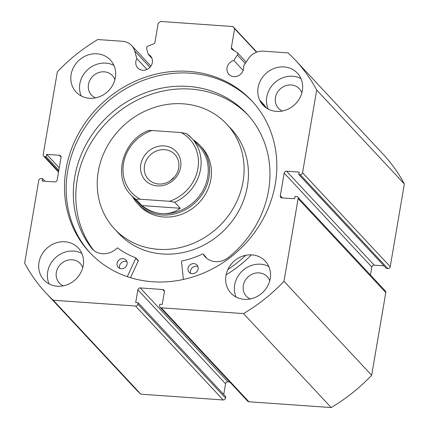 <?xml version="1.0" encoding="UTF-8"?>
<svg xmlns="http://www.w3.org/2000/svg" width="429" height="429" viewBox="0 0 429 429"><rect width="100%" height="100%" fill="white"/><g stroke="black" fill="none" stroke-linecap="round" stroke-linejoin="round"><path stroke-width="0.64" d="M390.218 266.693A2.134 1.931 137 0 1 387.864 268.575L300.198 174.619A2.134 1.931 -43 0 0 302.552 172.737L390.218 266.693L404.359 183.987A170.608 154.242 137 0 0 383.07 154.129L295.404 60.178A170.608 154.242 137 0 0 288.095 52.901L263.336 51.164A15.921 14.393 -43 0 0 248.241 58.918L243.533 66.098A8.746 7.904 137 0 1 243.543 68.962A8.746 7.904 137 0 1 237.494 76.142A8.746 7.904 137 0 1 228.909 74.351A8.746 7.904 137 0 1 227.059 67.803A8.746 7.904 137 0 1 233.81 60.403L237.355 54.992A2.134 1.931 -43 0 0 236.846 52.241L232.212 49.528A2.134 1.931 137 0 1 231.365 47.614L234.282 50.74M58.516 172.056L43.651 156.124A2.134 1.931 -43 0 1 43.2 154.531L57.336 71.825A170.608 154.242 137 0 1 97.796 39.543L122.56 41.281A15.921 14.393 137 0 1 131.623 45.506A15.921 14.393 137 0 1 134.674 50.944L136.846 58.607A8.746 7.904 -43 0 0 135.864 61.406A8.746 7.904 -43 0 0 137.714 67.948A8.746 7.904 -43 0 0 146.3 69.739A8.746 7.904 -43 0 0 152.354 62.559A8.746 7.904 -43 0 0 150.504 56.017A8.746 7.904 -43 0 0 148.262 54.397L146.627 48.627A2.134 1.931 -43 0 1 148.053 46.005L153.491 43.999A2.134 1.931 137 0 0 154.966 42.251L158.199 23.332L160.559 21.45L232.936 26.534L256.805 52.113M151.963 58.365L148.262 54.397M90.353 253.19A111.004 100.354 137 0 1 67.702 171.021A111.004 100.354 137 0 1 143.876 80.132A111.004 100.354 137 0 1 252.654 101.743M275.311 183.912A111.004 100.354 137 0 1 198.504 275.037A111.004 100.354 137 0 1 89.505 252.295A111.004 100.354 137 0 1 66.018 169.219A111.004 100.354 137 0 1 142.825 78.099A111.004 100.354 137 0 1 251.823 100.842A111.004 100.354 137 0 1 275.311 183.912M83.231 265.53A23.461 21.209 137 0 1 66.999 284.786A23.461 21.209 137 0 1 43.962 279.981A23.461 21.209 137 0 1 39.001 262.425A23.461 21.209 137 0 1 55.234 243.168A23.461 21.209 137 0 1 78.266 247.973A23.461 21.209 137 0 1 83.231 265.53M49.11 283.901A23.461 21.209 137 0 1 47.705 271.75A23.461 21.209 137 0 1 81.826 253.378M270.206 278.657A23.461 21.209 137 0 1 253.973 297.914A23.461 21.209 137 0 1 230.936 293.109A23.461 21.209 137 0 1 225.976 275.552A23.461 21.209 137 0 1 242.208 256.29A23.461 21.209 137 0 1 265.24 261.1A23.461 21.209 137 0 1 270.206 278.657M236.084 297.029A23.461 21.209 137 0 1 234.679 284.877A23.461 21.209 137 0 1 268.801 266.506M115.358 77.585A23.461 21.209 137 0 1 99.126 96.841A23.461 21.209 137 0 1 76.089 92.037A23.461 21.209 137 0 1 71.128 74.48A23.461 21.209 137 0 1 87.355 55.223A23.461 21.209 137 0 1 110.392 60.028A23.461 21.209 137 0 1 115.358 77.585M81.237 95.962A23.461 21.209 137 0 1 79.832 83.811A23.461 21.209 137 0 1 113.953 65.433M302.332 90.712A23.461 21.209 137 0 1 286.1 109.969A23.461 21.209 137 0 1 263.063 105.164A23.461 21.209 137 0 1 258.102 87.607A23.461 21.209 137 0 1 274.329 68.35A23.461 21.209 137 0 1 297.367 73.155A23.461 21.209 137 0 1 302.332 90.712M268.211 109.089A23.461 21.209 137 0 1 266.806 96.938A23.461 21.209 137 0 1 300.927 78.561M282.405 111.009A14.286 12.918 137 0 1 278.475 108.237A14.286 12.918 137 0 1 275.45 97.544A14.286 12.918 137 0 1 285.339 85.816A14.286 12.918 137 0 1 299.367 88.739A14.286 12.918 137 0 1 301.86 92.852M95.431 97.882A14.286 12.918 137 0 1 91.5 95.109A14.286 12.918 137 0 1 88.476 84.416A14.286 12.918 137 0 1 98.364 72.689A14.286 12.918 137 0 1 112.393 75.617A14.286 12.918 137 0 1 114.886 79.724M250.279 298.949A14.286 12.918 137 0 1 246.348 296.182A14.286 12.918 137 0 1 243.323 285.483A14.286 12.918 137 0 1 253.212 273.756A14.286 12.918 137 0 1 267.24 276.684A14.286 12.918 137 0 1 269.734 280.797M63.304 285.821A14.286 12.918 137 0 1 59.374 283.054A14.286 12.918 137 0 1 56.349 272.356A14.286 12.918 137 0 1 66.238 260.628A14.286 12.918 137 0 1 80.266 263.556A14.286 12.918 137 0 1 82.759 267.669M385.8 292.562L298.128 198.606A2.134 1.931 -43 0 0 297.678 197.008L385.349 290.964A2.134 1.931 137 0 1 385.8 292.562L371.664 375.268A170.608 154.242 137 0 1 331.204 407.55L248.922 401.775A2.134 1.931 137 0 1 247.705 401.206L160.038 307.25A2.134 1.931 -43 0 0 161.25 307.818L248.922 401.775M227.906 381.89A2.134 1.931 -43 0 0 225.547 383.773L137.881 289.816A2.134 1.931 137 0 1 140.235 287.934L227.906 381.89L229.81 382.024M223.724 394.46L225.547 383.773M225.541 398.085L225.783 396.675L138.117 302.718L137.875 304.134L225.541 398.085A2.134 1.931 137 0 1 223.187 399.967L140.905 394.192A170.608 154.242 137 0 1 133.596 386.915L45.93 292.959A170.608 154.242 137 0 1 24.641 263.106L38.782 180.4A2.134 1.931 -43 0 1 41.136 178.518L42.541 178.614L42.128 181.043L54.794 181.928A2.134 1.931 137 0 0 57.148 180.051L61.02 157.416A2.134 1.931 137 0 0 59.352 155.255L46.686 154.365L46.273 156.789L44.868 156.692L58.623 171.434M300.198 174.619L298.788 174.517L386.459 268.474L387.864 268.575M374.206 265.16A2.134 1.931 -43 0 0 371.852 267.042L284.18 173.085A2.134 1.931 137 0 1 286.54 171.203L374.206 265.16L384.009 265.846M370.484 275.032L371.852 267.042M298.128 198.606L283.993 281.311A170.608 154.242 137 0 1 243.533 313.594L161.25 307.818M297.678 197.008A2.134 1.931 -43 0 0 296.466 196.444L295.055 196.343L294.643 198.772L281.976 197.882A2.134 1.931 137 0 1 280.314 195.721L282.357 197.908M284.18 173.085L280.314 195.721M298.788 174.517L299.206 172.093L286.54 171.203M295.404 60.178A170.608 154.242 137 0 1 316.688 90.031L302.552 172.737M256.542 52.209L234.599 28.695L231.365 47.614M234.599 28.695L232.936 26.534M43.651 156.124A2.134 1.931 -43 0 0 44.868 156.692M223.187 399.967L135.516 306.011L53.239 300.236A170.608 154.242 137 0 1 45.93 292.959M135.516 306.011A2.134 1.931 -43 0 0 137.875 304.134M137.881 289.816L135.703 302.547L138.117 302.718M164.446 291.334L162.752 289.516L140.235 287.934M162.752 289.516A2.134 1.931 137 0 1 164.42 291.677L162.242 304.413L159.829 304.241L159.588 305.657A2.134 1.931 -43 0 0 160.038 307.25M331.204 407.55L243.533 313.594M404.359 183.987L316.688 90.031M283.993 281.311L371.664 375.268M53.239 300.236L140.905 394.192M42.541 178.614L44.991 181.242M46.686 154.365L59.24 167.819M46.273 156.789L58.827 170.243M146.975 69.46L136.846 58.607M243.163 70.426L233.81 60.403M132.55 196.675A42.653 38.562 -43 0 0 137.618 203.668L139.479 205.668A42.653 38.562 -43 0 0 150.445 213.594A42.653 38.562 -43 0 0 202.021 199.238A42.653 38.562 -43 0 0 201.85 147.469L199.984 145.469A42.653 38.562 -43 0 0 193.361 139.934M114.532 228.947L118.887 233.607A76.775 69.407 -43 0 0 138.615 247.876A76.775 69.407 -43 0 0 231.456 222.045A76.775 69.407 -43 0 0 231.151 128.856L226.796 124.19A76.775 69.407 -43 0 0 207.068 109.921A76.775 69.407 -43 0 0 114.232 135.757A76.775 69.407 -43 0 0 114.532 228.947A76.775 69.407 -43 0 0 134.266 243.211A76.775 69.407 -43 0 0 227.102 217.38A76.775 69.407 -43 0 0 226.796 124.19M157.298 185.913A21.112 19.085 137 0 1 140.814 164.511A21.112 19.085 137 0 1 164.135 145.898A21.112 19.085 137 0 1 180.62 167.305A21.112 19.085 137 0 1 157.298 185.913M164.522 149.662A18.125 16.388 -43 0 0 146.541 159.824A18.125 16.388 -43 0 0 148.332 179.204A18.125 16.388 -43 0 0 158.65 184.014A18.125 16.388 -43 0 0 176.635 173.858A18.125 16.388 -43 0 0 174.839 154.472A18.125 16.388 -43 0 0 164.522 149.662M174.533 176.946A18.125 16.388 -43 0 0 170.774 180.453M148.005 130.866C148.488 130.416 149.791 130.298 151.92 130.523A39.452 35.666 -43 0 0 123.525 163.293A39.452 35.666 -43 0 0 140.176 199.233C138.047 199.008 136.738 199.126 136.261 199.582A41.586 37.596 137 0 1 130.936 194.943L138.084 202.606A41.586 37.596 -43 0 0 161.754 213.642A41.586 37.596 -43 0 0 203.008 190.331A41.586 37.596 -43 0 0 198.895 145.865L191.742 138.202A41.586 37.596 137 0 1 174.673 202.273L169.514 201.292A39.452 35.666 -43 0 0 197.914 168.517A39.452 35.666 -43 0 0 181.263 132.582L186.417 133.564A41.586 37.596 137 0 1 191.742 138.202L186.417 133.564M137.618 203.668A42.653 38.562 -43 0 0 161.894 214.988A42.653 38.562 -43 0 0 204.204 191.077A42.653 38.562 -43 0 0 199.984 145.469M136.261 199.582L141.86 205.577C148.284 210.43 154.917 213.122 161.754 213.642C168.581 214.082 174.753 212.291 180.266 208.274L174.673 202.273M140.176 199.233L169.514 201.292M141.86 205.577L180.266 208.274M151.92 130.523L181.263 132.582M183.424 279.451L181.483 261.459A0.429 0.386 137 0 1 181.842 260.982A88.717 80.207 -43 0 0 202.654 253.957A0.429 0.386 137 0 1 203.158 254.097A18.066 16.334 -43 0 0 205.196 256.869A18.066 16.334 -43 0 0 227.751 257.974L227.756 257.985A102.783 92.921 -43 0 0 268.533 190.615A102.783 92.921 -43 0 0 246.782 113.69A102.783 92.921 -43 0 0 145.855 92.632A102.783 92.921 -43 0 0 74.737 177.011A102.783 92.921 -43 0 0 91.785 248.439L91.795 248.434A18.066 16.334 -43 0 0 92.246 248.938A18.066 16.334 -43 0 0 117.117 248.053A0.429 0.386 137 0 1 117.659 247.989A88.717 80.207 -43 0 0 135.602 257.738A0.429 0.386 137 0 1 135.789 258.253L127.306 276.651M190.674 273.353A5.33 4.821 137 0 1 190.497 270.967A5.33 4.821 137 0 1 197.892 266.618M198.064 269.004A5.33 4.821 137 0 1 194.375 273.38A5.33 4.821 137 0 1 189.141 272.292A5.33 4.821 137 0 1 188.015 268.302A5.33 4.821 137 0 1 191.704 263.921A5.33 4.821 137 0 1 196.938 265.015A5.33 4.821 137 0 1 198.064 269.004M119.712 268.372A5.33 4.821 137 0 1 119.535 265.985A5.33 4.821 137 0 1 126.93 261.636M127.102 264.023A5.33 4.821 137 0 1 123.413 268.398A5.33 4.821 137 0 1 118.179 267.31A5.33 4.821 137 0 1 117.053 263.32A5.33 4.821 137 0 1 120.742 258.939A5.33 4.821 137 0 1 125.976 260.033A5.33 4.821 137 0 1 127.102 264.023M248.01 115.036A102.783 92.921 -43 0 0 147.415 95.646A102.783 92.921 -43 0 0 77.225 179.676A102.783 92.921 -43 0 0 93.554 250.177M259.615 99.995A117.294 106.043 137 0 1 265.68 107.497M260.773 101.212A117.294 106.043 137 0 1 266.699 108.205M245.737 255.287A117.294 106.043 137 0 1 227.874 269.487M251.389 254.842A117.294 106.043 137 0 1 226.104 274.844M138.084 260.403A0.429 0.386 137 0 1 138.277 260.918L130.539 277.697M205.534 256.644A0.429 0.386 137 0 1 205.641 256.762A18.066 16.334 -43 0 0 206.521 258.124M91.795 248.434L92.718 249.421M245.259 63.465L237.355 54.992M61.047 157.073L59.352 155.255M149.952 67.315L134.674 50.944M135.789 258.253L138.277 260.918M203.158 254.097L205.641 256.762M150.885 66.152L131.623 45.506M246.149 62.108L237.242 52.558M148.107 130.625C122.463 140.835 112.682 176.979 130.936 194.943M135.736 257.824L138.218 260.489M203.11 254.027L205.593 256.692"/></g></svg>
